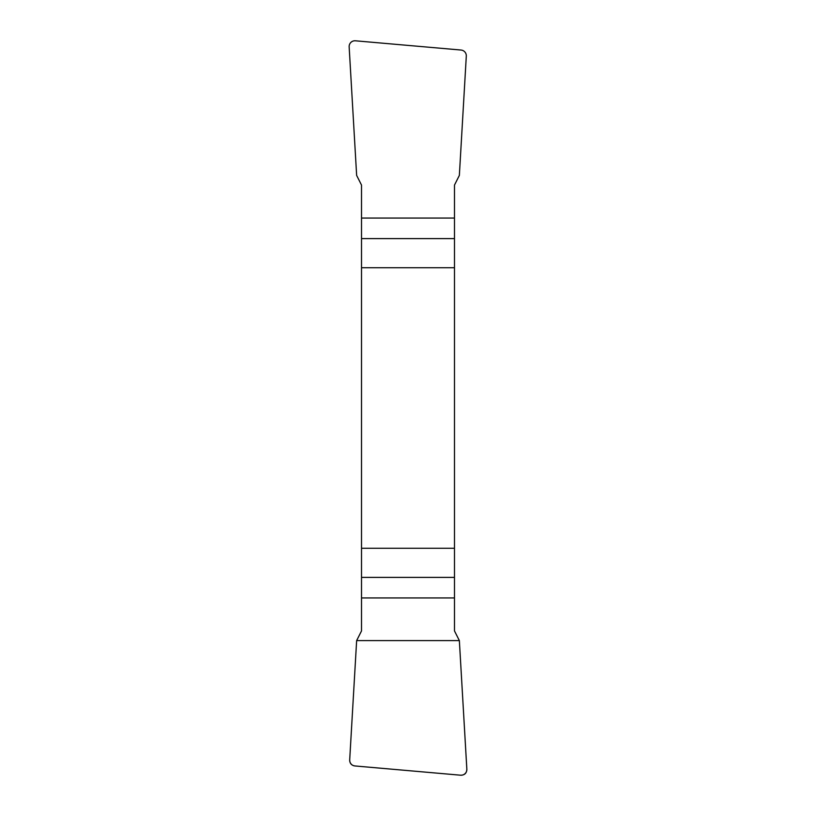 <?xml version="1.0" encoding="UTF-8"?>
<svg xmlns="http://www.w3.org/2000/svg" width="816" height="816" viewBox="0 0 816 816"><rect width="100%" height="100%" fill="white"/><g stroke="black" fill="none" stroke-linecap="round" stroke-linejoin="round"><path stroke-width="1.22" d="M361.508 597.944L361.508 630.941L356.643 640.591L349.697 759.869A5.885 5.814 -45.4 0 0 354.96 765.959L460.581 775.2A5.896 5.814 -130.3 0 0 466.844 769.1L459.357 640.591L454.492 630.941L454.492 548.26L361.508 548.26L361.508 597.944L454.492 597.944M361.508 267.74L454.492 267.74L454.492 185.059L459.357 175.409L466.303 56.131A5.885 5.814 134.6 0 0 461.04 50.041L355.419 40.8A5.896 5.814 49.7 0 0 349.156 46.9L356.643 175.409L361.508 185.059L361.508 548.26M454.492 267.74L454.492 548.26M466.834 769.07C466.742 773.18 464.641 775.22 460.53 775.2L355.001 765.959C351.482 765.439 349.717 763.388 349.697 759.839L356.643 640.591L459.357 640.591L466.834 769.07M454.492 238.609L361.508 238.609M361.508 218.056L454.492 218.056M361.508 577.391L454.492 577.391"/></g></svg>
